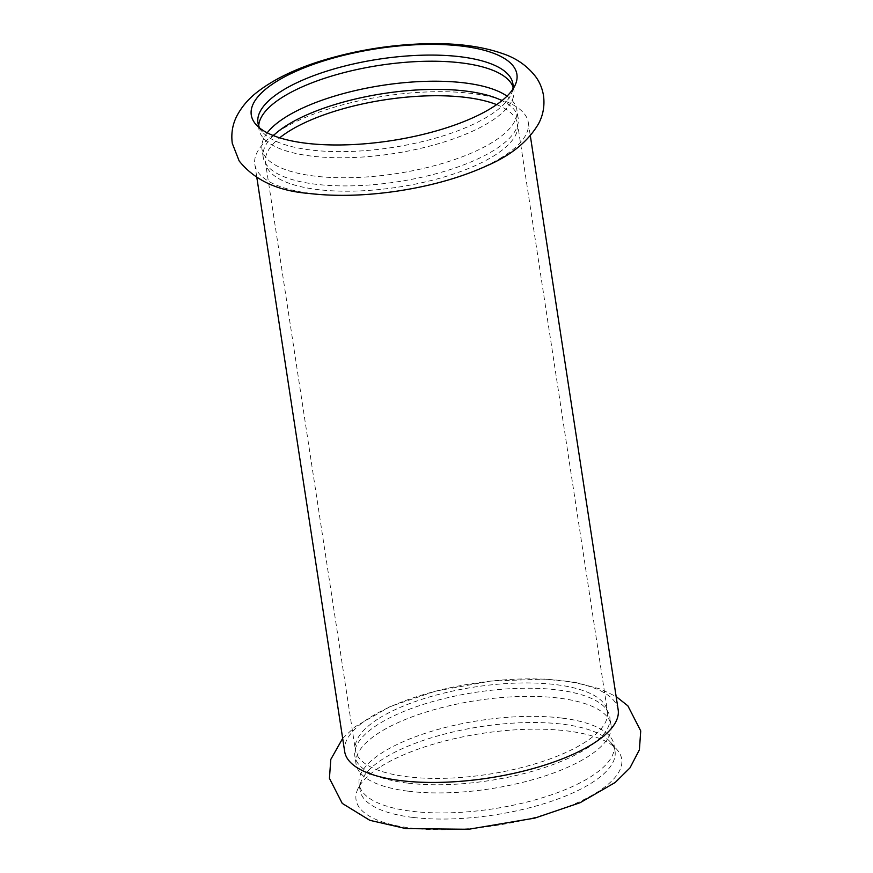 <?xml version="1.0" encoding="UTF-8"?>
<svg xmlns="http://www.w3.org/2000/svg" width="873" height="873" viewBox="0 0 873 873"><rect width="100%" height="100%" fill="white"/><g stroke="black" fill="none" stroke-linecap="round" stroke-linejoin="round"><path stroke-width="0.65" stroke-dasharray="4.37 3.27" d="M381.239 766.298A134.366 46.542 171.3 0 1 512.702 730.003A134.366 46.542 171.3 0 1 617.156 749.798A134.366 46.542 171.3 0 1 596.532 792.629A134.366 46.542 171.3 0 1 410.757 828.008A134.366 46.542 171.3 0 1 357.614 789.508A134.366 46.542 171.3 0 1 381.239 766.298M344.682 751.588A138.327 47.917 171.3 0 1 370.599 717.115A138.327 47.917 171.3 0 1 520.243 679.03A138.327 47.917 171.3 0 1 618.16 709.749M407.32 783.081A128.964 44.676 171.3 0 1 354.831 755.996A128.964 44.676 171.3 0 1 355.682 747.79A128.964 44.676 171.3 0 1 557.29 689.899A128.964 44.676 171.3 0 1 606.528 709.4A128.964 44.676 171.3 0 1 609.79 716.984A128.964 44.676 171.3 0 1 543.29 767.956A128.964 44.676 171.3 0 1 407.32 783.081M408.575 791.244A128.964 44.676 -8.7 0 0 609.561 734.979A128.964 44.676 -8.7 0 0 611.035 725.147A128.964 44.676 -8.7 0 0 558.545 698.062A128.964 44.676 -8.7 0 0 422.587 713.186A128.964 44.676 -8.7 0 0 356.075 764.159A128.964 44.676 -8.7 0 0 360.429 773.096A128.964 44.676 -8.7 0 0 408.575 791.244M561.601 718.053A128.964 44.676 -8.7 0 0 360.614 774.318A128.964 44.676 -8.7 0 0 359.141 784.15A128.964 44.676 -8.7 0 0 411.63 811.246A128.964 44.676 -8.7 0 0 547.589 796.111A128.964 44.676 -8.7 0 0 614.101 745.138A128.964 44.676 -8.7 0 0 609.747 736.201A128.964 44.676 -8.7 0 0 561.601 718.053M412.569 817.379A128.964 44.676 171.3 0 1 360.08 790.294A128.964 44.676 171.3 0 1 361.564 780.429A128.964 44.676 171.3 0 1 384.24 758.146A128.964 44.676 171.3 0 1 510.41 723.313A128.964 44.676 171.3 0 1 610.663 742.312A128.964 44.676 171.3 0 1 615.039 751.271A128.964 44.676 171.3 0 1 590.868 783.419A128.964 44.676 171.3 0 1 412.569 817.379M502.379 157.02A138.327 47.917 171.3 0 1 311.137 193.446A138.327 47.917 171.3 0 1 254.829 164.397A138.327 47.917 171.3 0 1 280.746 129.913A138.327 47.917 171.3 0 1 430.378 91.84A138.327 47.917 171.3 0 1 528.307 122.547A138.327 47.917 171.3 0 1 502.379 157.02M267.236 132.827A128.964 44.676 -8.7 0 0 263.428 139.167A128.964 44.676 -8.7 0 0 261.944 148.999A128.964 44.676 -8.7 0 0 314.444 176.084A128.964 44.676 -8.7 0 0 450.403 160.948A128.964 44.676 -8.7 0 0 516.903 109.987A128.964 44.676 -8.7 0 0 512.56 101.039A128.964 44.676 -8.7 0 0 507.017 96.139M273.369 135.599A128.964 44.676 -8.7 0 0 263.199 157.151A128.964 44.676 -8.7 0 0 266.461 164.735A128.964 44.676 -8.7 0 0 315.688 184.236A128.964 44.676 -8.7 0 0 517.307 126.356A128.964 44.676 -8.7 0 0 518.158 118.139A128.964 44.676 -8.7 0 0 501.997 100.613M258.724 125.887A128.964 44.676 -8.7 0 0 258.888 128.997A128.964 44.676 -8.7 0 0 263.231 137.945A128.964 44.676 -8.7 0 0 311.377 156.081A128.964 44.676 -8.7 0 0 512.364 99.817A128.964 44.676 -8.7 0 0 513.848 89.984A128.964 44.676 -8.7 0 0 513.073 86.962M512.8 89.264A128.964 44.676 171.3 0 1 511.414 93.717A128.964 44.676 171.3 0 1 488.738 115.989A128.964 44.676 171.3 0 1 310.439 149.949A128.964 44.676 171.3 0 1 262.315 131.834A128.964 44.676 171.3 0 1 259.663 127.993M496.639 104.629A127.523 44.174 171.3 0 1 517.624 124.184A127.523 44.174 171.3 0 1 493.725 155.961A127.523 44.174 171.3 0 1 355.78 191.067A127.523 44.174 171.3 0 1 265.512 162.76A127.523 44.174 171.3 0 1 279.687 137.825M379.253 718.173A127.523 44.174 171.3 0 1 555.566 684.596A127.523 44.174 171.3 0 1 607.477 711.375A127.523 44.174 171.3 0 1 583.579 743.163A127.523 44.174 171.3 0 1 445.634 778.269A127.523 44.174 171.3 0 1 355.366 749.962A127.523 44.174 171.3 0 1 379.253 718.173M342.663 738.405L355.071 726.74L390.275 706.486L435.747 691.1L490.67 681.082L544.479 679.085L574.75 682.25L600.679 689.092L616.142 696.556M611.035 725.147L609.79 716.984M356.075 764.159L354.831 755.996M360.429 773.096L360.614 774.318M609.747 736.201L609.561 734.979M615.039 751.271L614.101 745.138M360.08 790.294L359.141 784.15M518.158 118.139L516.903 109.987M263.199 157.151L261.944 148.999M263.428 139.167L263.231 137.945M512.56 101.039L512.364 99.817M513.848 89.984L512.909 83.852M258.888 128.997L257.95 122.864M511.414 93.717L515.365 84.626M262.315 131.834L255.833 124.348M266.461 164.735L265.512 162.76L355.366 749.962L355.682 747.79M517.307 126.356L517.624 124.184L607.477 711.375L606.528 709.4M361.564 780.429L357.614 789.508M610.663 742.312L617.156 749.798M254.829 164.397L256.848 177.579M528.307 122.547L530.326 135.741"/><path stroke-width="1.31" d="M530.326 135.741L618.16 709.749A138.327 47.917 171.3 0 1 592.232 744.222A138.327 47.917 171.3 0 1 400.991 780.648A138.327 47.917 171.3 0 1 344.682 751.588L256.848 177.579M276.457 81.516A134.366 46.542 171.3 0 1 435.267 44.403A134.366 46.542 171.3 0 1 515.365 84.626A134.366 46.542 171.3 0 1 491.739 107.837A134.366 46.542 171.3 0 1 305.976 143.227A134.366 46.542 171.3 0 1 255.833 124.348A134.366 46.542 171.3 0 1 276.457 81.516M507.017 96.139A128.964 44.676 -8.7 0 0 464.414 82.891A128.964 44.676 -8.7 0 0 267.236 132.827M501.997 100.613A128.964 44.676 -8.7 0 0 465.658 91.054A128.964 44.676 -8.7 0 0 273.369 135.599M513.073 86.962A128.964 44.676 -8.7 0 0 461.348 62.9A128.964 44.676 -8.7 0 0 329.328 76.78A128.964 44.676 -8.7 0 0 258.724 125.887M259.663 127.993A128.964 44.676 171.3 0 1 257.95 122.864A128.964 44.676 171.3 0 1 282.11 90.716A128.964 44.676 171.3 0 1 421.615 55.217A128.964 44.676 171.3 0 1 512.909 83.852A128.964 44.676 171.3 0 1 512.8 89.264M279.687 137.825A127.523 44.174 171.3 0 1 289.399 130.972A127.523 44.174 171.3 0 1 465.713 97.394A127.523 44.174 171.3 0 1 496.639 104.629M616.142 696.556L627.873 705.842L640.727 730.908L639.396 749.809L629.979 767.88L615.247 782.448L580.185 802.68L534.865 818.088L468.561 829.274L406 828.608L369.857 820.336L342.249 803.4L329.437 778.323L330.791 759.423L342.663 738.405M308.802 193.446C335.428 196.556 364.488 195.836 396.004 191.296C430.629 186.167 461.206 177.525 487.723 165.39C511.425 155.078 528.405 141.131 538.652 123.54C543.17 115.018 544.796 105.753 543.53 95.746C542.449 89.046 540.049 82.968 536.306 77.533C527.794 66.173 516.521 58.185 502.477 53.559C482.507 46.564 458.369 43.257 430.073 43.65C394.083 44.239 358.858 49.652 324.407 59.899C297.126 68.083 275.028 78.581 258.113 91.403C249.132 98.147 242.127 106.2 237.074 115.552C232.589 124.075 230.985 133.34 232.273 143.336L239.169 160.97C254.545 180.122 277.756 190.947 308.802 193.446"/></g></svg>
